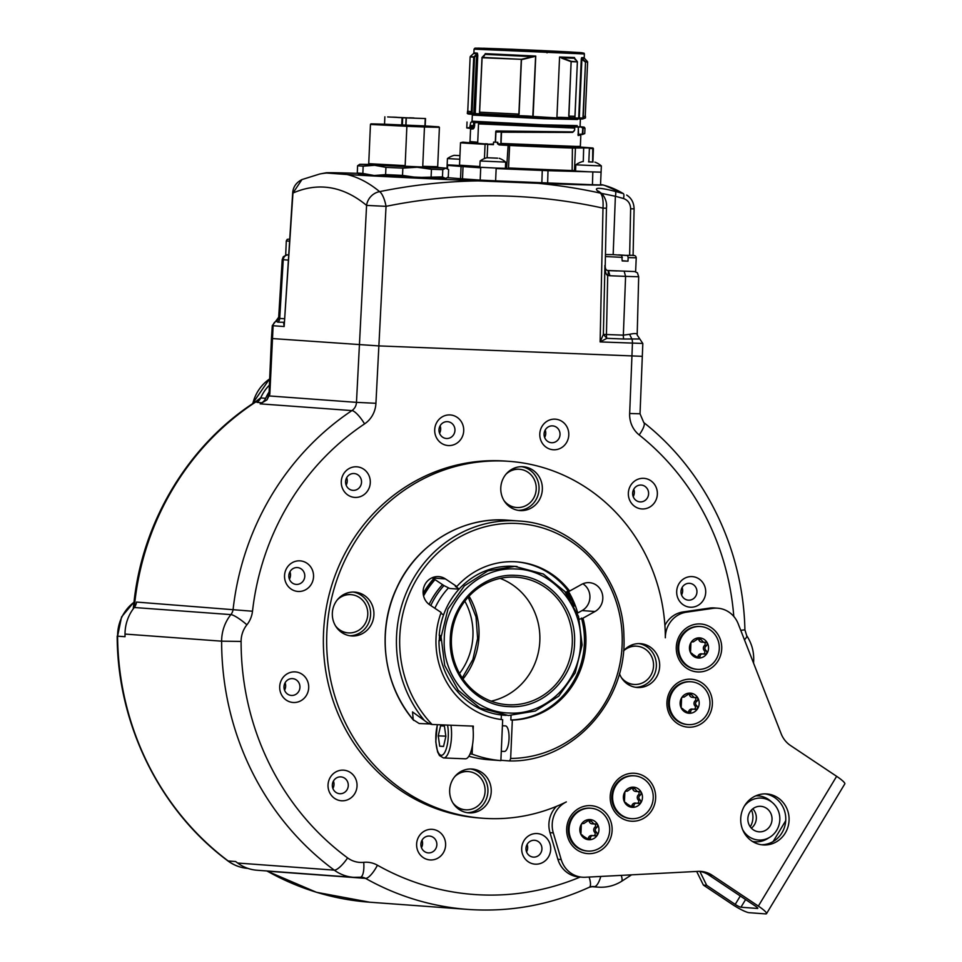 <?xml version="1.0" encoding="UTF-8"?>
<svg xmlns="http://www.w3.org/2000/svg" width="962" height="962" viewBox="0 0 962 962"><rect width="100%" height="100%" fill="white"/><g stroke="black" fill="none" stroke-linecap="round" stroke-linejoin="round"><path stroke-width="1.44" d="M577.2 61.508L574.663 58.249L561.724 57.816L571.2 61.315L577.38 61.881L575.011 116.318L568.915 116.125L571.139 61.676L577.38 61.881L574.939 116.306M568.915 116.125L575.023 116.318L574.951 117.845A1.022 1.022 0 0 1 573.905 118.831A1.022 0.842 -88.3 0 0 574.771 117.845L569.528 117.689L568.746 118.663L533.116 116.45L532.996 117.352L527.717 117.027L528.006 116.029L533.116 116.45L535.75 56.061L485.293 53.644L484.187 55.952M569.263 116.137L568.746 118.663L573.893 118.819L560.293 118.338M569.6 116.149L569.528 117.689L560.834 117.34L560.377 118.338L560.834 117.34L556.938 117.4L559.571 57.011L561.724 57.816L559.788 57.191M556.878 118.302L559.571 57.011L574.446 57.516L575.216 59.776M577.368 61.676L574.663 58.249A1.022 0.842 91.7 0 1 574.446 57.516M477.38 53.151L477.068 53.86L473.569 53.511L470.31 56.493L473.869 56.866L477.068 53.86L476.599 55.099L477.789 55.159L477.38 53.151L473.893 52.802L474.062 49.146L584.379 53.956L584.223 57.624L581.673 57.672L581.288 58.814L578.703 118.061L574.939 117.977M480.928 48.581C457.215 46.946 555.074 50.842 576.466 52.393L578.535 52.537C598.484 54.028 498.508 49.976 480.928 48.581L478.186 48.304M578.354 52.814L580.339 52.766M575.865 52.778L576.466 52.393M423.148 593.35A90.236 85.365 -85.8 0 1 433.646 578.703M568.169 590.945A90.236 85.365 -85.8 0 1 577.741 612.974M766.522 913.659L844.816 783.874A15.332 2.345 -148.9 0 0 836.639 776.322L790.487 745.49A25.565 24.182 -85.8 0 1 781.156 733.765L738.191 623.785A25.565 24.182 94.2 0 0 717.688 608.2A25.565 24.182 94.2 0 0 712.722 608.381L686.435 612.181A25.565 24.182 94.2 0 0 665.343 637.794A178.932 169.288 94.2 0 0 509.114 461.339A178.932 169.288 94.2 0 0 327.164 627.392A178.932 169.288 94.2 0 0 482.888 818.253A178.932 169.288 94.2 0 0 566.329 801.911A25.565 24.182 94.2 0 0 553.294 832.9L561.195 859.547A25.565 24.182 94.2 0 0 582.407 877.224A25.565 24.182 94.2 0 0 585.281 877.248L698.147 871.368A25.565 24.182 -85.8 0 1 701.021 871.404A25.565 24.182 -85.8 0 1 712.193 875.264L758.345 906.096A15.332 2.345 -148.9 0 1 766.522 913.659A15.332 2.345 -148.9 0 1 765.608 913.9L749.097 912.685A15.332 2.345 -148.9 0 1 731.926 904.16L703.402 885.1L696.68 871.452M777.945 797.799A25.565 24.182 -85.8 0 1 787.83 827.368A25.565 24.182 -85.8 0 1 763.022 844.925A25.565 24.182 -85.8 0 1 751.851 841.065A25.565 24.182 -85.8 0 1 741.967 811.507A25.565 24.182 -85.8 0 1 766.774 793.939A25.565 24.182 -85.8 0 1 777.945 797.799M577.128 849.975A24.026 22.727 -85.8 0 1 570.238 816.846A24.026 22.727 -85.8 0 1 601.659 809.307A24.026 22.727 -85.8 0 1 608.537 842.435A24.026 22.727 -85.8 0 1 577.128 849.975M620.658 817.568A24.026 22.727 -85.8 0 1 613.768 784.451A24.026 22.727 -85.8 0 1 645.189 776.911A24.026 22.727 -85.8 0 1 652.068 810.028A24.026 22.727 -85.8 0 1 620.658 817.568M677.392 723.52A24.026 22.727 -85.8 0 1 670.502 690.403A24.026 22.727 -85.8 0 1 701.923 682.864A24.026 22.727 -85.8 0 1 708.802 715.981A24.026 22.727 -85.8 0 1 677.392 723.52M686.736 668.277A24.026 22.727 -85.8 0 1 679.845 635.16A24.026 22.727 -85.8 0 1 711.267 627.621A24.026 22.727 -85.8 0 1 718.145 660.738A24.026 22.727 -85.8 0 1 686.736 668.277M542.34 489.478A21.982 20.803 -85.8 0 1 519.949 510.569A21.982 20.803 -85.8 0 1 500.781 487.806A21.982 20.803 -85.8 0 1 523.172 466.726A21.982 20.803 -85.8 0 1 542.34 489.478M623.484 650.925A21.982 20.803 -85.8 0 1 640.5 643.65A21.982 20.803 -85.8 0 1 659.667 666.401A21.982 20.803 -85.8 0 1 637.277 687.493A21.982 20.803 -85.8 0 1 619.42 673.496M491.221 791.774A21.982 20.803 -85.8 0 1 468.831 812.866A21.982 20.803 -85.8 0 1 449.663 790.103A21.982 20.803 -85.8 0 1 472.053 769.023A21.982 20.803 -85.8 0 1 491.221 791.774M373.905 614.85A21.982 20.803 -85.8 0 1 351.503 635.942A21.982 20.803 -85.8 0 1 332.335 613.191A21.982 20.803 -85.8 0 1 354.725 592.099A21.982 20.803 -85.8 0 1 373.905 614.85M482.888 818.253L479.581 818.001A178.932 169.288 -85.8 0 1 323.869 627.14A178.932 169.288 -85.8 0 1 505.808 461.099L509.114 461.339M553.294 832.9L549.987 832.659A25.565 24.182 -85.8 0 1 556.517 806.348M712.722 608.381L709.415 608.128A25.565 24.182 -85.8 0 1 714.381 607.96L717.688 608.2M709.415 608.128L683.128 611.94A25.565 24.182 -85.8 0 0 664.898 625.396M549.987 832.659L557.888 859.306A25.565 24.182 -85.8 0 0 579.112 876.971L582.407 877.224M641.714 356.301L378.427 345.887L271.44 338.492L269.011 394.155L266.955 399.867L260.185 403.908A270.959 256.349 -85.8 0 1 261.929 402.753A10.221 9.668 -85.8 0 0 265.656 398.304A40.897 38.696 94.2 0 1 269.107 391.943M539.79 433.886A15.332 14.514 94.2 0 0 553.619 449.783A15.332 14.514 94.2 0 0 568.782 435.052A15.332 14.514 94.2 0 0 554.954 419.143A15.332 14.514 94.2 0 0 539.79 433.886M628.354 493.061A15.332 14.514 94.2 0 0 642.195 508.958A15.332 14.514 94.2 0 0 657.359 494.215A15.332 14.514 94.2 0 0 643.53 478.318A15.332 14.514 94.2 0 0 628.354 493.061M676.695 591.329A15.332 14.514 94.2 0 0 690.536 607.226A15.332 14.514 94.2 0 0 705.699 592.496A15.332 14.514 94.2 0 0 691.87 576.587A15.332 14.514 94.2 0 0 676.695 591.329M521.693 848.28A15.332 14.514 94.2 0 0 535.521 864.189A15.332 14.514 94.2 0 0 550.685 849.446A15.332 14.514 94.2 0 0 536.856 833.537A15.332 14.514 94.2 0 0 521.693 848.28M416.618 844.059A15.332 14.514 94.2 0 0 430.447 859.956A15.332 14.514 94.2 0 0 445.61 845.225A15.332 14.514 94.2 0 0 431.782 829.316A15.332 14.514 94.2 0 0 416.618 844.059M328.042 784.884A15.332 14.514 94.2 0 0 341.871 800.793A15.332 14.514 94.2 0 0 357.034 786.05A15.332 14.514 94.2 0 0 343.206 770.141A15.332 14.514 94.2 0 0 328.042 784.884M279.701 686.615A15.332 14.514 94.2 0 0 293.53 702.513A15.332 14.514 94.2 0 0 308.694 687.782A15.332 14.514 94.2 0 0 294.865 671.873A15.332 14.514 94.2 0 0 279.701 686.615M284.548 575.577A15.332 14.514 94.2 0 0 298.376 591.474A15.332 14.514 94.2 0 0 313.54 576.743A15.332 14.514 94.2 0 0 299.711 560.834A15.332 14.514 94.2 0 0 284.548 575.577M341.282 481.529A15.332 14.514 94.2 0 0 355.11 497.426A15.332 14.514 94.2 0 0 370.286 482.683A15.332 14.514 94.2 0 0 356.457 466.786A15.332 14.514 94.2 0 0 341.282 481.529M434.704 429.665A15.332 14.514 94.2 0 0 448.532 445.562A15.332 14.514 94.2 0 0 463.708 430.82A15.332 14.514 94.2 0 0 449.879 414.923A15.332 14.514 94.2 0 0 434.704 429.665M600.541 184.608L602.08 184.776A138.54 1.407 -177.5 0 1 602.633 184.872A138.54 1.407 -177.5 0 1 537.818 183.297A596.043 563.924 91.1 0 1 600.384 193.109C602.561 195.418 603.439 200.433 602.994 208.141L600.12 341.919L603.366 334.403L606.866 338.335L600.12 341.919L641.991 343.434M134.019 602.032L121.561 616.931L117.592 636.171A281.181 266.029 -85.8 0 0 228.174 860.966A40.897 38.696 -85.8 0 0 247.799 868.385C240.452 867.808 233.79 865.295 227.814 860.846A7.672 2.116 -53 0 0 228.174 860.966L235.606 861.519A281.181 266.029 94.2 0 0 237.65 863.034L334.271 870.141A281.181 266.029 -85.8 0 1 221.633 641.173L125.024 634.066A40.897 38.696 -85.8 0 1 134.271 607.503A10.221 9.668 94.2 0 0 136.508 602.068L252.501 611.231A255.627 241.847 -85.8 0 1 364.562 423.893A25.565 24.182 94.2 0 0 375.926 403.294L386.039 206.349A15.332 4.858 -101.5 0 0 379.605 191.642A596.043 193.049 -86.6 0 0 347.041 174.519L326.611 173.028A138.54 1.407 -177.5 0 1 326.07 172.799A138.54 1.407 -177.5 0 1 357.599 173.34M125.024 634.066A281.181 266.029 94.2 0 0 125.024 636.712L117.592 636.171A40.897 38.696 -85.8 0 1 133.995 602.272M580.17 877.055A255.627 241.847 -85.8 0 1 377.429 865.211A25.565 24.182 94.2 0 0 363.72 862.337A25.565 24.182 -85.8 0 1 347.595 857.9A15.332 4.269 -53.6 0 1 334.271 870.141A40.897 38.696 -85.8 0 0 353.595 877.332L360.353 877.224A15.332 4.894 -95.9 0 1 360.077 877.236A40.897 38.696 -85.8 0 1 353.595 877.332L256.974 870.237A40.897 38.696 -85.8 0 1 237.65 863.034M266.943 870.959A270.959 256.349 94.2 0 0 369.612 902.2L467.881 909.415A270.959 256.349 -85.8 0 1 365.56 878.378L268.939 871.283A10.221 9.668 94.2 0 0 268.566 871.079M537.818 183.297L478.03 180.892A596.043 563.924 91.1 0 0 379.605 191.642A15.332 14.117 -50.4 0 0 366.582 205.399L386.039 206.349A581.144 549.831 91.1 0 1 602.994 208.141L606.445 208.225L605.218 265.56C605.17 268.518 605.952 270.154 607.563 270.466L607.371 270.43C608.477 270.442 608.597 272.102 607.707 275.385L606.445 334.463A5.111 1.659 92.3 0 0 606.866 338.335L623.773 339.009A5.111 1.659 92.3 0 1 623.352 335.149L629.593 334.307C634.391 333.273 636.916 333.333 637.169 334.475L637.169 334.632M623.773 339.009L639.718 338.973M629.593 334.307L631.793 338.792A5.111 1.659 92.3 0 1 632.443 343.218L629.665 413.492L640.031 413.792L642.82 343.494L637.181 335.029A5.111 5.026 175.4 0 1 637.169 334.475M608.188 270.587L607.371 270.43L608.477 270.611L609.908 275.745L625.589 276.371L623.352 335.149L603.366 334.403L604.942 265.476M609.908 275.745L607.707 275.385C606.048 274.964 605.098 271.681 604.845 265.548L604.942 265.596M621.765 255.279L612.902 254.617L621.765 255.279L622.198 260.942L627.994 261.171L628.15 257.6L636.231 257.816L635.629 271.597L607.671 270.49M601.454 193.362L615.379 196.272L613.167 254.641M478.03 180.892A138.54 1.407 -177.5 0 1 347.041 174.519M447.486 168.675L447.631 165.392L461.063 166.45L460.521 178.716A65.693 0.673 2.5 0 0 462.506 178.86L463.035 166.594L480.711 167.821L480.182 180.086L495.622 180.832L496.151 168.578L542.4 170.454A65.705 0.685 2.5 0 0 548.184 170.695L600.096 172.114M574.711 171.068L542.279 169.937L541.859 182.72L495.622 180.832M541.859 182.72A65.693 0.673 2.5 0 0 547.643 182.948L548.015 170.166L589.478 171.813L575.541 171.068L575.817 164.827L601.346 165.945L601.082 172.186L589.478 171.813M592.832 171.945L592.436 184.728L547.643 182.948M592.436 184.728L600.516 184.957L601.058 172.703M460.521 178.716L447.318 177.669M480.182 180.086L462.506 178.86M446.837 177.958L445.322 178.367L442.472 176.912L442.785 169.649L445.767 168.146L448.617 169.601L448.304 176.864L446.127 178.319L374.17 175.505L362.854 173.437L363.167 166.173L374.615 165.296L385.93 167.364L385.606 174.627L374.17 175.505L359.319 174.531L357.275 173.028L362.854 173.437M326.611 173.028A596.043 193.049 -86.6 0 0 319.757 174.002L301.948 179.569L292.953 193.061L284.163 326.539L292.676 193.013C293.073 187.025 296.164 182.552 301.948 179.569M271.44 338.492L272.294 325.613L273.112 325.733L269.829 394.24L266.955 399.867M272.294 325.613L275.853 321.08L277.826 322.186L284.163 322.27M604.689 185.45A596.043 192.833 91.2 0 1 623.364 193.627L604.689 185.45A613.491 613.491 0 0 0 602.633 184.872M606.445 208.225C607.118 203.295 605.711 198.545 602.224 193.975A5.111 4.702 -51.4 0 1 602.224 193.975A5.111 4.702 -51.4 0 0 600.384 193.109A603.847 195.358 -88.8 0 0 597.618 190.969C593.71 187.301 599.579 187.434 615.199 191.378A5.111 1.611 105 0 1 615.379 196.272A598.809 566.546 -88.9 0 1 623.472 198.521C628.03 200.12 630.411 203.547 630.639 208.778L629.641 255.375M615.199 191.378A603.847 571.308 -88.9 0 1 623.364 193.627A5.111 1.611 105.9 0 1 623.472 198.521M597.618 190.969A5.111 4.714 -53.2 0 1 599.35 191.751L599.35 191.751A5.111 4.714 -53.2 0 1 599.362 191.763M284.175 322.054A5.111 4.834 -85.8 0 1 283.598 322.607L284.163 326.539L273.112 325.733A5.111 4.834 94.2 0 1 275.769 321.464A5.111 5.002 -171.1 0 0 278.643 317.713L278.643 317.713A5.111 5.002 -171.1 0 0 278.679 317.4M277.826 322.186A5.111 4.834 94.2 0 0 279.714 318.422L278.691 317.232L275.853 321.08M288.6 254.954L285.702 254.738L286.303 240.945L289.502 241.185M261.929 402.753L256.974 402.381A10.221 9.668 94.2 0 0 260.702 397.931A40.897 38.696 -85.8 0 1 269.408 385.149M260.774 397.751L255.603 401.719M259.367 400.168L257.407 400.565C188.985 443.59 141.871 521.464 133.754 604.557L135.221 606.084M133.862 603.523L133.189 608.91M480.122 160.991L505.663 162.097L505.387 168.338L496.741 168.085L479.846 167.232L480.122 160.979A20.455 20.455 0 0 1 486.916 157.732L497.558 158.201M459.391 165.488L447.15 164.827L447.426 158.586L459.788 159.247M497.57 142.28L497.498 143.807L499.17 144.913L509.511 145.478A64.67 0.661 2.5 0 0 572.763 148.052L575.444 148.1L574.47 170.563L571.789 170.527A64.67 0.661 -177.5 0 1 508.537 167.953L509.656 144.973L572.414 147.523L572.137 171.056M487.121 157.732L487.71 144.408L493.446 144.649L493.554 142.099L495.49 142.196L495.959 131.578L497.222 131.517L496.055 130.964L495.767 131.578L496.055 130.964L572.943 131.902L574.639 130.159L574.639 128.066L573.833 127.008L571.849 126.912L578.342 127.044L578.15 135.498L579.581 134.488L584.74 133.574L582.371 134.536M570.286 132.431L501.539 132.203L501.046 143.446L499.386 144.408L497.751 143.819L497.823 142.292L495.49 142.196M505.303 131.746L497.077 132.022M501.202 132.191L500.841 144.108M588.816 161.784L589.393 148.461A127.826 1.311 -177.5 0 1 593.205 148.545L580.567 147.078L592.941 148.004L572.414 147.523M500.396 144.444L581 147.39M499.17 144.913L508.164 144.889L506.661 167.857L505.411 167.761M577.176 147.499A1.022 0.95 91.1 0 1 576.274 146.428L580.351 146.404L580.844 134.933L578.15 135.498L577.994 134.343M499.699 131.133L497.21 131.517L499.903 131.65A2.549 2.297 -88.7 0 0 499.951 131.65L501.022 132.179M501.154 131.686L499.963 131.662A2.549 2.297 -88.7 0 0 499.963 131.662A2.549 2.297 -88.7 0 0 499.951 131.662L572.943 131.902M579.87 127.092L578.342 127.044M471.657 121.982L481.457 122.968L479.461 122.908L478.523 123.894L477.669 143.302L493.446 144.649M508.237 123.28L474.254 122.511L580.747 126.912M574.086 131L572.811 132.251M462.938 142.135L485.076 144.288L492.712 144.096M469.276 142.508L477.669 143.242M479.858 167.063L463.54 166.101A65.2 0.661 -177.5 0 1 461.58 165.957C458.177 165.692 458.128 165.572 461.435 165.584M454.22 155.327L459.944 155.64L454.22 155.327A20.455 20.455 0 0 0 447.426 158.586M499.47 168.194L542.279 169.937L505.387 168.29M497.57 158.165L486.916 157.732M574.687 171.008L575.541 171.02M593.025 162.073L588.564 161.893M588.564 161.784L593.025 162.049M470.779 122.378L469.697 127.609L466.774 127.934L470.346 128.451M470.646 125.553L473.52 125.661L473.232 126.527L474.278 127.453L473.532 128.643L472.474 127.718L469.54 127.742M469.985 128.186L470.562 129.124L473.208 128.908L472.27 127.85L470.057 128.211M474.278 127.453L474.855 122.559M470.43 126.419L473.232 126.527L472.474 127.718L469.697 127.609M579.581 134.488L582.804 134.055L583.068 128.247L580.471 126.756L584.138 127.116L584.98 128.186L582.78 128.235L582.311 134.536M582.804 134.055L578.547 134.355L578.282 127.561M577.188 125.613L543.542 124.844L472.065 121.2L472.33 115.079L543.807 118.723L577.453 119.492M532.996 117.352L556.577 118.302M571.608 118.711L579.064 118.879L579.521 117.881L579.016 118.867M578.114 118.951L579.268 117.881L578.908 118.879L582.575 119.011L583.645 116.498L585.233 116.366M473.773 114.31L471.789 114.225L474.723 114.346L474.543 113.324L472.077 113.227L474.531 57.059L476.599 55.099L473.773 114.31L482.72 114.851M474.723 114.346L475.733 114.514L474.543 113.324L475.733 114.514M527.801 117.039L518.145 116.642L527.813 117.039L528.006 116.029L518.434 115.632L519.071 114.129L479.533 112.169L518.494 114.105M587.481 61.616L584.487 58.345L581.926 58.417L585.521 61.688L587.614 61.989L585.365 62.049L581.288 58.814M587.614 61.989L585.233 116.426L582.996 116.486L582.996 118.013L579.268 117.881L581.926 58.417A1.022 0.974 90.6 0 1 581.673 57.672M582.996 116.486L585.521 61.688L583.285 116.486M574.663 58.249L575.553 59.8M474.531 57.059L473.713 57.215L471.344 111.652L467.76 111.291L470.141 56.854L473.881 57.227L471.344 111.652M467.76 111.243L470.923 111.64L470.863 113.167L467.436 112.819L467.508 111.279M483.85 55.952L485.028 54.353L482.118 57.383L521.296 59.319L532.659 56.65L485.028 54.365A1.022 0.806 93.3 0 0 485.293 53.644M481.962 57.467L485.028 54.353M518.109 114.093L518.145 116.642L518.037 115.62L479.677 113.72L480.447 114.767A1.022 1.022 0 0 1 479.473 113.696L481.986 57.732L521.296 59.319L518.879 114.117M532.756 117.34L535.618 56.241L521.452 59.692L519.071 114.129M535.557 56.181L532.744 57.023M442.472 176.912L416.762 177.453L402.525 175.409L402.85 168.134L417.207 167.244L431.445 169.288L431.12 176.551M402.525 175.409L385.606 174.627M368.362 164.418L359.764 164.298L357.587 165.765L357.275 173.028M359.764 164.298L417.207 167.244L445.767 168.146L437.999 167.46M438.395 167.701L367.953 164.622M431.445 169.288L442.785 169.649M385.93 167.364L402.85 168.134M357.587 165.765L363.167 166.173M425.793 167.472L422.751 166.33L424.458 126.996L439.406 127.357L437.686 166.691L422.751 166.33M384.535 124.182L370.995 123.857L370.454 124.351L372.306 124.543L406.866 126.299L405.158 165.62L402.02 166.522M406.866 126.299L424.458 126.996M370.995 123.857L408.898 125.866M422.474 126.407L438.925 126.828L425.192 125.95L384.535 124.206M401.707 125.529L402.044 117.749L425.517 118.542L402.044 117.749M425.517 118.542L425.168 126.479M424.903 126.467L425.24 118.603M406.313 117.941L405.976 125.721M405.76 125.709L406.108 117.893M402.693 117.737L402.356 125.553M409.559 117.785L413.973 117.953L409.559 117.785M398.316 117.532L402.729 117.689L398.316 117.532M392.472 117.099L396.885 117.268L392.472 117.099M409.836 117.929L387.638 116.943L409.836 118.061M415.404 118.218L419.817 118.374L415.404 118.218M627.994 261.171L622.21 260.75M612.89 254.617L605.447 254.557M628.15 257.6L627.573 255.507L618.41 255.026M757.695 908.068L757.467 908.453A5.111 0.782 -148.9 0 0 757.767 908.381A5.111 0.782 -148.9 0 0 755.038 905.855L708.886 875.023A25.565 24.182 94.2 0 0 699.362 871.344M765.115 793.878A25.565 24.182 -85.8 0 1 774.638 797.558A25.565 24.182 -85.8 0 1 784.776 826.286A25.565 24.182 -85.8 0 1 761.375 844.744M757.467 908.453L740.944 907.238A5.111 0.782 -148.9 0 1 735.221 904.4L706.709 885.353L703.402 885.1M699.855 871.416L706.709 885.353M752.404 841.425A23.004 21.765 94.2 0 0 754.954 841.774A23.004 21.765 94.2 0 0 767.58 838.623L769.937 837.156A21.02 19.889 94.2 0 0 776.695 830.266A21.02 19.889 -85.8 0 0 772.474 802.645L770.358 800.841A23.004 21.765 -85.8 0 0 758.321 795.887A23.004 21.765 -85.8 0 0 755.747 795.851M744.251 806.288A21.02 19.889 -85.8 0 1 772.474 802.645M742.556 829.424A21.02 19.889 94.2 0 0 769.937 837.156M753.414 829.881A12.783 12.097 -85.8 0 1 748.472 815.103A12.783 12.097 -85.8 0 1 760.882 806.324A12.783 12.097 -85.8 0 1 766.461 808.26A12.783 12.097 -85.8 0 1 771.416 823.039A12.783 12.097 -85.8 0 1 759.006 831.817A12.783 12.097 -85.8 0 1 753.414 829.881M752.813 808.814A12.783 12.097 -85.8 0 1 751.382 828.174M751.502 809.992A17.893 16.931 -85.8 0 1 750.264 826.815M544.083 433.982A8.442 7.985 94.2 0 0 551.43 442.712A8.442 7.985 94.2 0 0 560.028 434.62A8.442 7.985 -85.8 0 0 552.669 425.889A8.442 7.985 -85.8 0 0 544.083 433.982M545.189 430.062A8.442 7.985 -85.8 0 1 545.743 433.573A8.442 7.985 94.2 0 1 544.636 437.482M632.659 493.157A8.442 7.985 94.2 0 0 640.007 501.887A8.442 7.985 94.2 0 0 648.604 493.795A8.442 7.985 -85.8 0 0 641.245 485.064A8.442 7.985 -85.8 0 0 632.659 493.157M633.766 489.237A8.442 7.985 -85.8 0 1 634.319 492.748A8.442 7.985 94.2 0 1 633.212 496.657M681 591.426A8.442 7.985 94.2 0 0 688.347 600.156A8.442 7.985 94.2 0 0 696.945 592.063A8.442 7.985 -85.8 0 0 689.586 583.333A8.442 7.985 -85.8 0 0 681 591.426M682.106 587.505A8.442 7.985 -85.8 0 1 682.659 591.017A8.442 7.985 94.2 0 1 681.553 594.937M525.986 848.376A8.442 7.985 94.2 0 0 533.345 857.106A8.442 7.985 94.2 0 0 541.931 849.013A8.442 7.985 -85.8 0 0 534.583 840.283A8.442 7.985 -85.8 0 0 525.986 848.376M527.092 844.456A8.442 7.985 -85.8 0 1 527.645 847.967A8.442 7.985 94.2 0 1 526.551 851.887M420.911 844.155A8.442 7.985 94.2 0 0 428.27 852.885A8.442 7.985 94.2 0 0 436.856 844.792A8.442 7.985 -85.8 0 0 429.497 836.062A8.442 7.985 -85.8 0 0 420.911 844.155M422.017 840.235A8.442 7.985 -85.8 0 1 422.571 843.746A8.442 7.985 94.2 0 1 421.464 847.666M332.335 784.98A8.442 7.985 94.2 0 0 339.694 793.71A8.442 7.985 94.2 0 0 348.28 785.617A8.442 7.985 -85.8 0 0 340.921 776.887A8.442 7.985 -85.8 0 0 332.335 784.98M333.441 781.06A8.442 7.985 -85.8 0 1 333.994 784.571A8.442 7.985 94.2 0 1 332.888 788.491M283.994 686.712A8.442 7.985 94.2 0 0 291.354 695.442A8.442 7.985 94.2 0 0 299.94 687.349A8.442 7.985 -85.8 0 0 292.58 678.619A8.442 7.985 -85.8 0 0 283.994 686.712M285.101 682.792A8.442 7.985 -85.8 0 1 285.654 686.303A8.442 7.985 94.2 0 1 284.548 690.211M288.84 575.673A8.442 7.985 94.2 0 0 296.2 584.403A8.442 7.985 94.2 0 0 304.786 576.31A8.442 7.985 -85.8 0 0 297.438 567.58A8.442 7.985 -85.8 0 0 288.84 575.673M289.947 571.753A8.442 7.985 -85.8 0 1 290.5 575.264A8.442 7.985 94.2 0 1 289.406 579.184M345.574 481.625A8.442 7.985 94.2 0 0 352.934 490.355A8.442 7.985 94.2 0 0 361.532 482.263A8.442 7.985 -85.8 0 0 354.172 473.532A8.442 7.985 -85.8 0 0 345.574 481.625M346.681 477.705A8.442 7.985 -85.8 0 1 347.246 481.216A8.442 7.985 94.2 0 1 346.14 485.125M438.997 429.761A8.442 7.985 94.2 0 0 446.356 438.492A8.442 7.985 94.2 0 0 454.954 430.399A8.442 7.985 -85.8 0 0 447.595 421.669A8.442 7.985 -85.8 0 0 438.997 429.761M440.103 425.841A8.442 7.985 -85.8 0 1 440.668 429.353A8.442 7.985 94.2 0 1 439.562 433.261M568.265 828.763A21.477 20.31 -85.8 0 1 590.139 808.164L590.957 808.224A21.477 20.31 -85.8 0 1 609.692 830.459A21.477 20.31 94.2 0 1 587.818 851.057L586.988 850.997A21.477 20.31 -85.8 0 1 577.597 847.75A21.477 20.31 -85.8 0 1 568.265 828.763M587.818 851.057A21.477 20.31 94.2 0 1 569.083 828.823A21.477 20.31 -85.8 0 1 590.957 808.224M582.804 823.304L581.337 824.266L580.904 834.355A10.101 9.548 -85.8 0 1 589.826 819.552A10.101 9.548 -85.8 0 1 597.438 835.016A10.101 9.548 -85.8 0 1 580.904 834.355L582.635 835.329L581.733 835.269M591.185 821.151L589.093 820.995A3.535 3.343 -85.8 0 0 592.123 823.833L593.927 823.965L589.826 819.552L583.754 823.568L582.178 823.448M589.093 820.995A2.02 1.912 94.2 0 0 588.54 819.913M595.394 835.93L597.438 835.016L596.765 832.503C594.72 830.675 594.793 828.967 596.993 827.356L597.871 824.927L596.067 823.845M593.927 823.965L595.286 823.893M593.951 835.653A2.02 1.912 94.2 0 0 594.672 832.346A3.535 3.343 -85.8 0 1 594.901 827.2A2.02 1.912 94.2 0 0 594.672 823.965M582.19 835.401L588.948 839.73L590.44 838.215L588.347 838.07A3.535 3.343 -85.8 0 1 591.822 835.485L594.769 835.822C591.991 835.208 590.548 836.002 590.44 838.215M587.59 839.177A2.02 1.912 94.2 0 0 588.347 838.07M581.433 835.064A3.535 3.343 -85.8 0 1 581.601 835.076L582.635 835.329M611.796 796.368A21.477 20.31 -85.8 0 1 633.669 775.769L634.487 775.829A21.477 20.31 -85.8 0 1 653.222 798.051A21.477 20.31 94.2 0 1 631.349 818.65L630.519 818.59A21.477 20.31 -85.8 0 1 621.127 815.355A21.477 20.31 -85.8 0 1 611.796 796.368M631.349 818.65A21.477 20.31 94.2 0 1 612.614 796.428A21.477 20.31 -85.8 0 1 634.487 775.829M626.334 790.908L624.867 791.87L624.434 801.947A10.101 9.548 -85.8 0 1 633.357 787.156A10.101 9.548 -85.8 0 1 640.969 802.621A10.101 9.548 -85.8 0 1 624.434 801.947L626.166 802.933L625.264 802.861M634.716 788.744L632.623 788.599A3.535 3.343 -85.8 0 0 635.641 791.437L637.457 791.57L633.357 787.156L627.284 791.161L625.709 791.053M632.623 788.599A2.02 1.912 94.2 0 0 632.07 787.517M638.924 803.535L640.969 802.621L640.295 800.095C638.251 798.28 638.323 796.56 640.524 794.961L641.401 792.532L639.598 791.437M637.457 791.57L638.816 791.486M637.481 803.246A2.02 1.912 94.2 0 0 638.203 799.939A3.535 3.343 -85.8 0 1 638.431 794.804A2.02 1.912 94.2 0 0 638.203 791.57M625.721 803.005L632.479 807.322L633.97 805.819L631.878 805.663A3.535 3.343 -85.8 0 1 635.353 803.078L638.299 803.414C635.521 802.801 634.078 803.607 633.97 805.819M631.12 806.781A2.02 1.912 94.2 0 0 631.878 805.663M624.963 802.669A3.535 3.343 -85.8 0 1 625.132 802.669L626.166 802.933M668.53 702.32A21.477 20.31 -85.8 0 1 690.403 681.709L691.233 681.781A21.477 20.31 -85.8 0 1 709.956 704.004A21.477 20.31 94.2 0 1 688.083 724.602L687.253 724.542A21.477 20.31 -85.8 0 1 677.873 721.296A21.477 20.31 -85.8 0 1 668.53 702.32M688.083 724.602A21.477 20.31 94.2 0 1 669.36 702.38A21.477 20.31 -85.8 0 1 691.233 681.781M683.08 696.861L681.613 697.811L681.168 707.9A10.101 9.548 -85.8 0 1 690.091 693.109A10.101 9.548 -85.8 0 1 697.703 708.561A10.101 9.548 -85.8 0 1 681.168 707.9L682.9 708.886L681.998 708.814M691.45 694.696L689.357 694.54A3.535 3.343 -85.8 0 0 692.387 697.39L694.191 697.522L690.091 693.109L684.03 697.113L682.443 696.993M689.357 694.54A2.02 1.912 94.2 0 0 688.804 693.47M695.658 709.487L697.703 708.561L697.041 706.048C694.985 704.232 695.057 702.513 697.258 700.913L698.147 698.484L696.344 697.39M694.191 697.522L695.55 697.438M694.215 709.198A2.02 1.912 94.2 0 0 694.937 705.892A3.535 3.343 -85.8 0 1 695.165 700.757A2.02 1.912 94.2 0 0 694.937 697.522M682.455 708.958L689.213 713.275L690.704 711.772L688.612 711.615A3.535 3.343 -85.8 0 1 692.087 709.03L695.033 709.367C692.255 708.753 690.812 709.547 690.704 711.772M687.854 712.722A2.02 1.912 94.2 0 0 688.612 711.615M681.709 708.609A3.535 3.343 -85.8 0 1 681.878 708.621L682.9 708.886M677.873 647.077A21.477 20.31 -85.8 0 1 699.747 626.478L700.564 626.539A21.477 20.31 -85.8 0 1 719.299 648.761A21.477 20.31 94.2 0 1 697.426 669.36L696.596 669.299A21.477 20.31 -85.8 0 1 687.205 666.053A21.477 20.31 -85.8 0 1 677.873 647.077M697.426 669.36A21.477 20.31 94.2 0 1 678.691 647.137A21.477 20.31 -85.8 0 1 700.564 626.539M692.412 641.618L690.944 642.58L690.512 652.657A10.101 9.548 -85.8 0 1 699.434 637.866A10.101 9.548 -85.8 0 1 707.046 653.33A10.101 9.548 -85.8 0 1 690.512 652.657L692.243 653.643L691.341 653.571M700.793 639.453L698.701 639.297A3.535 3.343 -85.8 0 0 701.731 642.147L703.535 642.279L699.434 637.866L693.361 641.87L691.786 641.762M698.701 639.297A2.02 1.912 94.2 0 0 698.147 638.227M705.002 654.244L707.046 653.33L706.373 650.805C704.328 648.989 704.4 647.27 706.601 645.67L707.479 643.241L705.675 642.147M703.535 642.279L704.893 642.195M703.559 653.956A2.02 1.912 94.2 0 0 704.28 650.649A3.535 3.343 -85.8 0 1 704.509 645.514A2.02 1.912 94.2 0 0 704.28 642.279M691.798 653.715L698.556 658.032L700.047 656.529L697.955 656.373A3.535 3.343 -85.8 0 1 701.43 653.787L704.376 654.124C701.599 653.511 700.156 654.316 700.047 656.529M697.197 657.491A2.02 1.912 94.2 0 0 697.955 656.373M691.041 653.378A3.535 3.343 -85.8 0 1 691.209 653.378L692.243 653.643M521.512 466.666A21.982 20.803 94.2 0 1 539.045 489.237A21.982 20.803 -85.8 0 1 518.302 510.377M508.393 471.753A19.168 18.134 -85.8 0 1 518.758 469.215L519.492 469.276A19.168 18.134 -85.8 0 1 536.219 489.117A19.168 18.134 94.2 0 1 516.69 507.515L515.945 507.455A19.168 18.134 -85.8 0 1 506.06 503.439M505.94 474.266A19.168 18.134 -85.8 0 1 519.492 469.276M504.004 500.589A19.168 18.134 94.2 0 0 516.69 507.515M638.84 643.59A21.982 20.803 94.2 0 1 656.361 666.161A21.982 20.803 -85.8 0 1 635.629 687.301M625.709 648.677A19.168 18.134 -85.8 0 1 636.074 646.139L636.82 646.199A19.168 18.134 -85.8 0 1 653.535 666.041A19.168 18.134 94.2 0 1 634.006 684.439L633.273 684.379A19.168 18.134 -85.8 0 1 623.388 680.362M623.472 650.985A19.168 18.134 -85.8 0 1 636.82 646.199M621.332 677.513A19.168 18.134 94.2 0 0 634.006 684.439M470.394 768.963A21.982 20.803 94.2 0 1 487.926 791.534A21.982 20.803 -85.8 0 1 467.183 812.674M457.275 774.049A19.168 18.134 -85.8 0 1 467.64 771.512L468.386 771.572A19.168 18.134 -85.8 0 1 485.101 791.413A19.168 18.134 94.2 0 1 465.572 809.812L464.826 809.751A19.168 18.134 -85.8 0 1 454.942 805.735M454.822 776.562A19.168 18.134 -85.8 0 1 468.386 771.572M452.886 802.885A19.168 18.134 94.2 0 0 465.572 809.812M353.078 592.039A21.982 20.803 94.2 0 1 370.598 614.61A21.982 20.803 -85.8 0 1 349.867 635.75M339.947 597.125A19.168 18.134 -85.8 0 1 350.312 594.588L351.058 594.648A19.168 18.134 -85.8 0 1 367.773 614.49A19.168 18.134 94.2 0 1 348.244 632.888L347.498 632.828A19.168 18.134 -85.8 0 1 337.614 628.811M337.506 599.639A19.168 18.134 -85.8 0 1 351.058 594.648M335.57 625.961A19.168 18.134 94.2 0 0 348.244 632.888M472.114 754.112L472.51 744.925A21.729 7.035 92.3 0 1 470.057 753.955L472.114 754.112A120.142 113.66 94.2 0 0 500.877 760.617L502.669 719.696A79.245 74.976 -85.8 0 1 441.161 612.481L429.786 604.882A15.332 14.514 -85.8 0 1 423.857 587.145A15.332 14.514 -85.8 0 1 438.732 576.599A15.332 14.514 -85.8 0 1 445.442 578.92L456.818 586.519A79.245 74.976 94.2 0 1 516.75 561.868A79.245 74.976 94.2 0 1 569.624 591.053L581.625 584.391A15.332 14.514 -85.8 0 1 589.417 582.659A15.332 14.514 -85.8 0 1 602.525 594.781A15.332 14.514 -85.8 0 1 594.973 611.519L582.96 618.181A79.245 74.976 -85.8 0 1 512.337 720.081L510.654 758.441A117.58 111.243 94.2 0 0 618.518 609.848A117.58 111.243 94.2 0 0 455.555 539.417A117.58 111.243 94.2 0 0 432.058 724.47C430.182 724.302 427.657 722.991 424.458 720.538A120.142 113.66 -85.8 0 1 408.513 587.806A120.142 113.66 -85.8 0 1 518.927 521.007C575.36 523.857 623.544 576.923 623.917 636.447C627.368 701.875 571.957 762.397 509.74 760.942L510.654 758.441M432.178 577.729A15.332 14.514 -85.8 0 1 432.563 577.982L443.939 585.581A79.245 74.976 94.2 0 0 430.784 605.543M472.691 726.106A21.729 7.035 92.3 0 1 473.16 730.254L473.34 726.13L432.058 724.47M473.16 730.254A21.729 7.035 92.3 0 1 472.51 744.925M470.057 753.955A21.729 7.035 92.3 0 1 465.355 758.814A21.729 7.035 92.3 0 1 465.283 758.814M500.877 760.617L487.999 759.667A120.142 113.66 -85.8 0 1 468.855 756.264M501.382 714.97L501.178 719.516M582.864 583.778A15.332 14.514 -85.8 0 1 589.922 597.354A15.332 14.514 -85.8 0 1 582.082 610.569L577.392 613.179M430.026 723.965L419.167 723.52L413.227 719.72L412.53 711.928L424.458 720.538M516.45 566.45A74.639 70.623 94.2 0 0 516.257 566.438A74.639 70.623 94.2 0 0 514.045 566.317A74.639 70.623 -85.8 0 0 511.616 566.257L510.461 566.173A74.639 70.623 -85.8 0 0 439.213 635.413L440.368 635.497A74.639 70.623 -85.8 0 0 440.151 640.596L439.309 640.524A74.134 70.13 94.2 0 1 439.538 635.437M443.554 614.958L440.909 613.191M443.939 585.581L449.747 588.479L459.03 589.165M434.884 608.285A74.134 70.13 -85.8 0 1 448.424 587.998M429.1 604.389A79.245 74.976 -85.8 0 1 442.52 584.631M439.309 640.439L440.151 640.5M462.265 677.945L472.895 659.451L477.633 638.443L476.022 616.967L468.205 597.125M464.838 601.178A63.901 60.462 -85.8 0 1 459.535 673.448M469.071 596.175A70.298 66.51 -85.8 0 1 462.987 679.016M491.125 701.154A63.901 60.462 94.2 0 0 539.706 643.001A63.901 60.462 94.2 0 0 500.144 578.39M514.646 577.116A63.901 60.462 94.2 0 0 451.491 637.529A63.901 60.462 94.2 0 0 507.178 704.689A63.901 60.462 94.2 0 0 509.066 704.797A63.901 60.462 94.2 0 0 572.222 644.384A63.901 60.462 94.2 0 0 516.546 577.224A63.901 60.462 94.2 0 0 514.646 577.116M515.295 575.372C548.34 575.901 576.31 607.78 574.579 642.412C574.41 677.873 543.277 708.862 509.571 706.637C476.527 706.108 448.557 674.218 450.288 639.586C450.457 604.136 481.589 573.148 515.295 575.372M509.295 713.01C473.124 712.481 442.304 677.464 444.252 639.429C444.408 600.504 478.691 566.522 515.584 568.987C551.743 569.516 582.575 604.545 580.627 642.568C580.459 681.493 546.188 715.487 509.295 713.01M508.357 715.512L479.858 707.876L458.309 690.367L444.709 665.488L441.101 636.94L448.015 608.982L464.43 585.81L487.89 570.863L514.862 566.377L543.35 574.013L564.91 591.522L578.511 616.401L582.118 644.949L575.192 672.895L558.79 696.079L535.329 711.026L508.357 715.512M506.144 715.379L505.315 715.319A74.639 70.623 -85.8 0 1 505.11 715.307L503.956 715.223A74.639 70.623 -85.8 0 1 438.997 640.512M515.295 566.365L516.053 566.426M459.187 588.984L455.339 586.411L456.818 586.519M565.596 592.364L569.624 591.053M568.133 590.945A79.245 74.976 94.2 0 0 516.017 561.808M579.365 619.239L582.96 618.181M511.038 715.56L510.846 719.973A79.245 74.976 94.2 0 0 581.481 618.073M510.846 719.973L512.337 720.081M500.889 760.293L509.716 760.942M505.363 725.889A12.783 4.137 92.3 0 1 505.411 725.889A12.783 4.137 92.3 0 1 505.447 725.889A12.783 4.137 92.3 0 1 509.03 738.9A12.783 4.137 92.3 0 1 504.377 751.43A12.783 4.137 92.3 0 1 504.341 751.43M413.227 719.72L413.744 720.442C383.381 685.485 376.31 630.783 396.621 588.119C416.101 544.468 462.241 516.221 507.695 520.189A120.142 113.66 94.2 0 0 397.282 586.976A120.142 113.66 94.2 0 0 413.227 719.72M440.596 725.781L438.251 735.858L439.706 746.211L443.518 746.488L445.875 736.423L444.42 726.069L440.596 725.781M438.251 735.858L445.839 736.158M439.706 746.211L443.554 746.368M574.843 116.318L574.771 117.845M568.758 116.113L571.127 61.676L561.7 58.177M479.473 113.841L475.24 113.576L477.789 55.159M584.379 53.956L584.114 53.211L546.993 52.128L547.053 52.862M546.765 51.816L580.495 52.585L511.76 49.242L478.03 48.473L546.993 52.128L477.332 48.737L511.507 49.519M479.256 48.136L474.939 48.16L474.062 49.146M836.639 776.322L758.345 906.096M629.665 413.492A25.565 24.182 94.2 0 0 639.177 434.932A255.627 241.847 -85.8 0 1 733.79 616.438M347.595 857.9A265.849 251.515 -85.8 0 1 241.101 641.426A25.565 24.182 -85.8 0 1 246.885 624.819A25.565 24.182 94.2 0 0 252.501 611.231M292.676 193.013L292.953 193.061A581.144 188.227 -86.6 0 1 366.582 205.399L356.469 402.356L375.926 403.294M241.101 641.426L221.633 641.173A40.897 38.696 -85.8 0 1 230.88 614.61A10.221 9.668 94.2 0 0 233.129 609.174A270.959 256.349 -85.8 0 1 351.924 410.594A10.221 9.668 94.2 0 0 356.469 402.356L269.071 395.935M260.606 403.884L351.924 410.594A15.332 3.992 56.3 0 1 364.562 423.893M260.618 397.739A5.111 4.834 -85.8 0 1 258.646 400.12A270.959 256.349 94.2 0 0 134.427 606.024A5.111 4.834 94.2 0 1 133.73 608.188M246.885 624.819A15.332 2.922 38.7 0 0 230.88 614.61L134.271 607.503M591.149 886.639L598.244 887.156A40.897 38.696 -85.8 0 1 594.215 886.639A10.221 9.668 94.2 0 0 593.217 886.507L589.357 887.229A15.332 4.401 -114.7 0 0 589.129 877.043M600.781 876.442A15.332 4.942 -79.5 0 1 594.215 886.639L592.291 886.495M608.477 270.611L617.087 270.947M624.158 271.236L625.589 276.371L638.684 276.755L637.181 335.029M622.354 257.371L605.411 256.529M269.829 394.24L269.011 394.155M626.659 195.058C631.445 198.076 633.91 202.681 634.09 208.862L630.639 208.778M286.736 254.834L283.297 256.758L282.215 259.608L283.249 259.716L279.714 318.422L284.391 318.771M287.77 254.906A5.111 4.834 94.2 0 0 283.249 259.716L288.612 260.113M286.303 240.945L287.229 239.322L289.646 239.105M260.702 397.931L265.656 398.304M252.826 403.559A40.897 38.696 -85.8 0 1 269.673 378.908M481.12 167.34L496.055 168.061M449.146 164.983L461.063 166.45A65.705 0.673 2.5 0 0 463.035 166.594L479.906 167.244M446.993 168.362L447.126 165.332L448.039 164.911M592.772 148.004L592.616 161.965M575.444 148.004L588.948 147.932M583.681 147.751L583.273 161.58M575.565 170.49L574.47 170.478M495.767 131.578L495.298 142.184M497.498 143.807L500.685 143.939M509.656 144.973L508.164 144.889M575.444 148.1L574.783 147.535M592.893 161.977L593.398 148.533M576.274 146.428L501.046 143.446M479.461 122.908L573.821 127.008L574.735 128.066L574.639 130.159L572.546 132.395L505.206 131.746M478.523 123.894L574.639 128.066M487.518 143.891L485.413 143.795M462.914 142.135L460.509 142.701A64.67 0.661 2.5 0 0 485.076 144.288L484.451 158.562M479.882 166.546L459.523 165.175L460.509 142.701M477.717 142.208L470.021 141.582L470.562 129.124M473.665 122.499L473.52 125.661L474.711 125.721M543.831 125.89L543.542 124.844M543.807 118.723L544.035 117.809M585.485 116.438L585.425 117.965L582.996 118.013L582.539 119.011L579.064 118.879M572.679 117.917L572.162 118.819M471.753 114.225A1.022 1.022 0 0 0 471.789 114.225L472.077 113.227L470.863 113.167L471.753 114.225C468.217 114.225 466.774 113.744 467.436 112.819M481.661 113.973L482.082 114.911M482.118 57.383L479.605 112.169M479.677 113.72L479.749 112.181M480.435 114.767L518.133 116.642L480.435 114.767M405.158 165.62L368.735 163.684L367.905 164.634M627.573 255.507L618.71 254.858C631 256.397 635.654 253.523 636.231 257.816M640.031 413.792L643.77 422.558A15.332 4.173 128.5 0 1 639.177 434.932M753.535 663.046L753.571 662.553C754.328 652.777 752.043 643.818 746.716 635.69L744.901 629.845L740.74 630.302M363.72 862.337A15.332 4.894 -95.9 0 1 360.353 877.224L361.688 877.212A10.221 9.668 94.2 0 1 365.56 878.378A15.332 4.533 -60.6 0 0 377.429 865.211M598.244 887.156C606.517 887.698 614.225 885.798 621.368 881.469A15.332 4.101 -121.7 0 0 621.236 875.372M746.716 635.69A15.332 3.163 146.1 0 1 744.456 639.814M361.688 877.212A10.221 9.668 94.2 0 0 360.546 877.2M561.195 859.547L557.888 859.306M708.886 875.023L712.193 875.264M686.435 612.181L683.128 611.94M745.598 899.542L740.944 907.238M785.738 820.67L773.135 841.546M740.295 895.995L735.221 904.4M583.152 823.4L582.431 823.352M596.993 827.356L594.901 827.2M596.765 832.503L594.672 832.346M626.683 791.004L625.961 790.944M640.524 794.961L638.431 794.804M640.295 800.095L638.203 799.939M683.417 696.945L682.695 696.897M697.258 700.913L695.165 700.757M697.041 706.048L694.937 705.892M692.76 641.714L692.039 641.654M706.601 645.67L704.509 645.514M706.373 650.805L704.28 650.649M432.563 577.982L445.442 578.92M443.53 757.936A21.729 7.035 -87.7 0 0 443.602 757.948A21.729 7.035 -87.7 0 0 450.18 747.137A21.729 7.035 -87.7 0 0 450.937 725.228M423.581 595.935A88.444 83.682 -85.8 0 1 435.04 579.629M566.594 591.81A88.444 83.682 -85.8 0 1 570.947 599.951M423.22 593.963A89.466 84.644 -85.8 0 1 433.982 578.932M567.219 591.462A89.466 84.644 -85.8 0 1 574.122 605.663M582.082 610.569L594.973 611.519M437.494 724.687A19.168 6.205 -87.7 0 0 436.171 744.528A19.168 6.205 -87.7 0 0 441.221 755.29A19.168 6.205 -87.7 0 0 447.222 745.153A19.168 6.205 -87.7 0 0 447.534 725.095M542.039 50.553L483.453 48.232M584.114 53.223L581.385 52.657M608.321 270.599L607.563 270.466M326.07 172.799A613.491 613.491 0 0 0 319.757 174.002M634.09 208.862L633.092 255.567M638.684 276.755L637.433 272.835L634.812 271.621M602.224 193.963L599.134 191.594M282.215 259.608L278.679 317.328M269.685 378.715L252.333 403.884M227.814 860.846C159.68 810.317 117.328 724.17 117.184 636.098M369.612 902.2L316.486 892.303L266.594 870.935M580.351 146.404L581.048 147.402M505.651 162.097A20.455 20.455 0 0 0 499.17 158.273M601.346 165.945A20.455 20.455 0 0 0 594.865 162.109M582.611 161.58A20.455 20.455 0 0 0 575.817 164.827M466.774 127.934L467.039 122.006M469.228 142.52L470.021 141.582M581.264 134.211L580.844 134.933M584.74 133.574L584.98 128.186M471.272 122.15L472.065 121.2M580.795 126.924L580.086 125.926L580.351 119.793L581.144 118.855M472.33 115.079L471.62 114.069M584.487 58.345L584.223 57.624M585.425 117.965L582.587 119.011M473.893 52.802L473.569 53.511M446.584 168.097L447.546 168.711M438.444 167.713L437.686 166.691M370.454 124.351L368.735 163.684M384.511 124.699L384.86 116.799M744.901 629.845C743.289 549.194 705.098 470.731 643.77 422.558M467.881 909.415C510.028 912.349 550.517 904.953 589.357 887.229M621.368 881.469L631.577 874.843M756.312 841.822L754.773 842.736M758.296 794.913L759.679 796.031M752.693 841.606L754.954 841.774M756.072 795.718L758.321 795.887M437.289 724.687L435.774 741.798L437.59 751.887L439.466 755.531L443.458 757.936L465.355 758.814M574.326 606.072L567.255 591.438M507.695 520.189L518.927 521.007M517.075 566.498L516.257 566.438M501.286 751.31L504.377 751.43M502.404 725.769L505.411 725.889"/></g></svg>
